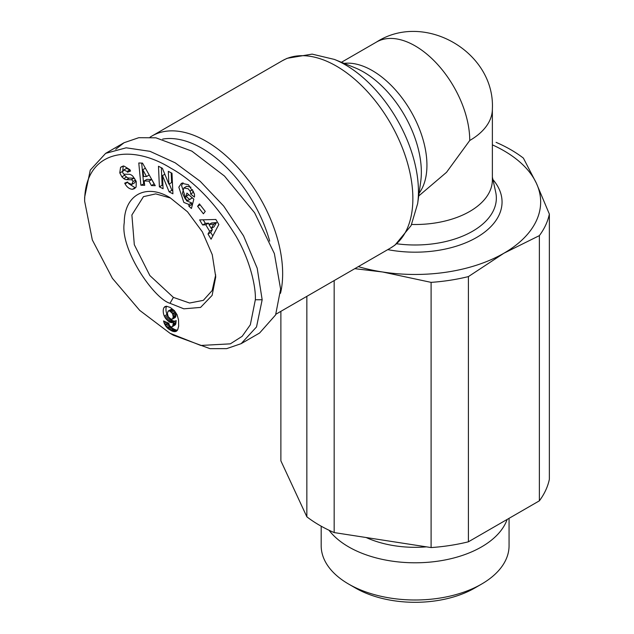 <?xml version="1.0" encoding="UTF-8"?>
<svg xmlns="http://www.w3.org/2000/svg" width="634" height="634" viewBox="0 0 634 634"><rect width="100%" height="100%" fill="white"/><g stroke="black" fill="none" stroke-linecap="round" stroke-linejoin="round"><path stroke-width="0.95" d="M84.639 201.2C84.805 150.488 130.445 142.967 170.911 168.232C194.305 181.158 216.004 203.807 236.022 236.165C250.85 261.612 256.017 288.319 255.343 299.755L250.327 324.782L242.148 336.329L230.324 343.85L200.74 345.451L169.999 333.27L139.686 310.367L112.392 278.31L92.318 239.937L84.639 201.2L84.639 197.253L90.274 170.094L105.64 153.365L126.166 147.809L149.989 151.328L175.158 162.803L200.138 181.237L223.675 206.05L243.551 235.856L257.198 268.222L262.167 299.755L256.524 326.938L241.166 343.652L226.679 348.629L210.005 348.652L173.415 335.243L169.999 333.27M169.991 197.649L187.498 211.788L202.341 231.814L212.255 254.678L215.734 276.907L212.121 295.389L200.582 307.419L183.86 308.821L169.991 303.306C153.729 298.654 119.826 248.908 124.256 222.7C124.288 194.979 145.978 183.099 169.991 197.649L169.983 197.649M215.703 274.879L212.184 290.507L203.332 300.358L189.598 303.02L173.399 297.394L149.87 275.568L134.313 244.708L131.888 214.966L143.466 196.659L155.734 193.885L170.221 197.927M182.98 182.703L181.562 185.588L186.57 200.843L191.674 202.904L188.948 204.481L183.836 202.42L178.828 187.165L181.498 183.226L188.425 184.724L194.345 193.83A8.329 4.81 60 0 1 194.384 197.079L190.572 193.98A3.376 1.95 -120 0 0 190.01 191.072L188.243 188.789L183.86 187.965L182.433 193.275L185.39 199.211L188.052 200.384L189.55 199.448L186.047 196.374L186.903 193.077L193.838 199.171L191.436 208.459L188.884 206.216L188.948 204.481M188.797 194.741L192.284 197.871L189.55 199.448M192.284 197.871L188.813 200.098M190.969 187.212L186.776 186.269L183.86 187.965M121.276 166.869L124.09 166.132L129.819 169.635L130.549 171.022L127.521 172.242L127.125 171.473L123.82 169.952L122.624 171.79A1.799 1.038 -120 0 0 124.454 174.207L129.138 174.295A6.752 3.899 60 0 1 131.214 174.944A6.752 3.899 60 0 1 132.95 176.323L136.286 181.689L136.096 187.054L134.432 188.655L132.387 189.304C129.352 188.972 126.927 187.173 125.112 183.908L124.716 183.147L127.624 181.974L128.06 182.83L131.729 184.446L132.997 181.554A1.799 1.038 -120 0 0 131.809 179.913A1.799 1.038 -120 0 0 131.254 179.739L126.467 179.652A6.752 3.899 60 0 1 123.804 178.622L121.879 176.807L119.771 172.884L120.547 167.479L121.482 166.742M122.592 166.29L120.547 167.479M123.273 165.902L122.631 171.648M128.607 183.598L135.121 187.727L132.387 189.304M150.02 137.213A108.152 62.441 60 0 1 152.105 135.922A108.152 62.441 60 0 1 206.177 141.279A108.152 62.441 60 0 1 280.497 293.312M162.637 139.1A102.359 59.097 60 0 1 202.08 148.372A102.359 59.097 60 0 1 269.688 241.134M411.64 224.468A77.253 44.602 0 0 0 469.746 211.447A77.253 44.602 0 0 0 492.372 179.913L492.372 108.953A77.253 44.602 180 0 1 469.746 140.486A77.253 44.602 -120 0 0 436.026 62.75A77.253 44.602 -120 0 0 376.493 42.05L341.449 62.283M418.717 195.977L446.534 172.305L469.746 140.486M134.646 178.4A1.799 1.038 -120 0 0 134.535 178.336A1.799 1.038 -120 0 0 133.98 178.162L131.254 179.739M366.135 537.521A79.187 45.719 0 0 0 426.444 546.849M329.014 530.238A93.935 54.239 0 0 0 348.692 546.904A93.935 54.239 0 0 0 481.547 546.904A93.935 54.239 0 0 0 507.152 519.428M321.184 526.196L321.184 545.755A93.935 54.239 0 0 0 348.692 584.104A93.935 54.239 0 0 0 481.547 584.104L481.547 584.104A93.935 54.239 0 0 0 509.062 545.755L509.062 518.327M348.692 584.104L355.523 588.051A84.282 48.66 0 0 0 474.715 588.051L481.547 584.104L474.715 588.051M115.737 149.275L124.074 142.713L138.759 137.705L155.885 137.808L191.84 151.13L224.515 176.086L254.606 212.77L274.371 253.592L280.608 289.112L275.608 314.924L259.599 333.008L241.166 343.652M492.372 144.861A125.532 72.474 180 0 1 536.38 183.234A125.532 72.474 180 0 1 503.887 253.235A125.532 72.474 180 0 1 382.627 271.994A125.532 72.474 180 0 1 358.329 266.629M140.891 185.207L138.783 162.986L142.515 163.112L155.243 185.683L151.399 185.556L148.99 181.11L144.148 180.952L144.679 185.334L140.891 185.207L144.473 183.662M203.403 213.801L197.594 206.296L199.433 203.91L205.25 211.415L203.403 213.801M171.988 173.24L172.908 193.814L169.143 191.872L162.486 175.578L163.073 188.734L159.396 186.832L158.484 166.267L162.399 168.287L168.882 184.169L168.311 171.346L171.988 173.24M199.615 219.895L215.853 219.483L218.825 224.499L211.074 239.192L208.007 234.025L209.616 231.267L205.749 224.753L202.634 224.983L199.615 219.895M165.601 318.411L164.269 316.073A10.873 6.277 60 0 1 164.024 307.506L166.48 306.206L170.292 307.49L174.398 310.636L177.076 314.733L178.542 319.901L178.661 326.241L177.639 329.926L175.23 331.637L172.607 331.305L168.446 328.927L166.132 326.645L164.309 323.467L163.54 320.962L168.787 323.237L169.468 325.432L170.673 326.645L171.568 326.946L172.67 326.312L173.439 322.135L171.497 322.666L169.611 322.088L165.601 318.411L168.319 316.841M354.794 268.665L382.627 271.994L431.096 282.368A135.193 78.053 0 0 0 468.407 276.59L503.887 253.235L539.368 235.626A135.193 78.053 0 0 0 549.361 214.086L536.38 183.234L523.391 158.12A135.193 78.053 180 0 0 496.081 142.349M141.675 163.081L143.625 183.63M148.99 181.11L151.724 179.533L146.882 179.374L144.148 180.952M151.724 179.533L154.133 183.979L151.399 185.556M200.138 204.822L197.594 206.296M191.674 202.904L191.619 204.639L188.884 206.216M191.619 204.639L192.276 205.218M188.781 194.797L186.047 196.374M190.572 193.98L193.299 192.419A3.376 1.95 -120 0 0 193.307 191.008M194.139 193.156L193.299 192.419L190.572 193.996M123.582 170.063L126.546 168.375L129.859 169.896L130.255 170.665L127.521 172.242M123.757 173.946L124.613 175.23L121.879 176.807M124.613 175.23L126.531 177.044A6.752 3.899 -120 0 0 129.201 178.075L133.98 178.162M135.834 180.603L134.741 182.735L132.007 184.312M135.121 187.727L135.652 187.648M169.143 191.872L171.877 190.295L172.773 190.755M171.18 172.828L171.616 182.592L168.882 184.169M161.345 167.748L162.122 185.255L159.396 186.832M162.122 185.255L162.938 185.675M164.824 174.231L162.486 175.578M169.278 183.947L171.877 190.295M203.229 219.808L205.368 223.406L202.634 224.983M205.368 223.406L208.483 223.176L205.749 224.753M211.51 228.288L212.342 229.69L209.616 231.267M208.483 223.176L209.188 224.381M212.342 229.69L210.734 232.448L208.007 234.025M210.734 232.448L212.802 235.919M164.269 316.073L167.004 314.496L167.622 315.7L164.888 317.277M167.622 315.7L168.121 316.493M169.064 317.808L166.401 319.481M169.127 317.903L169.991 318.823L167.265 320.4M169.991 318.823L170.926 319.623L168.192 321.2M170.926 319.623L171.925 320.289L169.191 321.866M171.925 320.289L172.345 320.511L169.611 322.088M172.345 320.511L173.344 320.923L170.609 322.5M173.344 320.923L174.231 321.089L171.497 322.666M174.231 321.089L171.854 322.658M174.588 321.081L172.654 322.5M175.388 320.923L173.439 322.135M176.173 320.558L173.415 322.349M176.149 320.772L176.014 322.223L173.288 323.8M176.014 322.223L175.848 323.372L173.114 324.949M175.848 323.372L175.634 324.204L172.908 325.781M175.634 324.204L172.67 326.312M175.396 324.735L172.29 326.724M164.951 321.573L163.865 322.199M166.465 322.231L164.309 323.467M167.384 322.627L167.598 323.078L164.864 324.648M167.598 323.078L168.089 323.95L165.363 325.527M168.089 323.95L168.866 325.068L166.132 326.645M168.866 325.068L169.769 326.122L167.043 327.699M169.769 326.122L170.284 326.613L167.55 328.19M170.284 326.613L171.172 327.35L168.446 328.927M171.172 327.35L172.202 328.079L169.468 329.656M172.202 328.079L173.351 328.777L170.625 330.354M173.351 328.777L174.31 329.284L171.576 330.861M174.31 329.284L175.333 329.728L172.607 331.305M175.333 329.728L176.276 329.997L173.55 331.574M176.276 329.997L177.155 330.108L174.429 331.685M177.258 330.465L175.23 331.637M176.751 330.98L175.959 331.439M165.363 306.428L164.586 306.872M166.243 306.222L164.024 307.506M166.599 306.222A10.873 6.277 -120 0 0 167.004 314.496M549.361 214.086L549.361 479.288A135.193 78.053 0 0 1 539.368 500.828L539.368 235.626M280.878 311.342L280.878 460.839L306.848 516.805L306.848 296.347M334.166 280.577L334.166 532.576L431.096 547.57L431.096 282.368M468.407 276.59L468.407 541.801L539.368 500.828M431.096 547.57A135.193 78.053 0 0 0 468.407 541.801M216.471 222.589L213.999 226.853L211.265 228.43L213.745 224.167L216.471 222.589L211.677 222.946L208.943 224.523L211.265 228.43M172.511 319.053L173.256 316.786L172.488 313.568L169.825 311.017L168.161 311.072L170.887 309.495L171.663 309.233L173.55 310.018L175.214 311.991L175.872 313.917L175.705 316.897L172.408 319.132L175.246 317.476M334.166 532.576A135.193 78.053 180 0 1 306.848 516.805M146.517 176.545L142.801 169.69L143.609 176.45L146.517 176.545L149.212 174.992M142.801 169.69L145.384 168.2M213.745 224.167L208.943 224.523M168.161 311.072L167.384 313.394L168.232 316.723L170.665 318.942L172.408 319.132M172.971 318.474L175.705 316.897M173.217 317.523L175.951 315.946M173.256 316.786L175.99 315.217M173.137 315.494L175.872 313.917M172.813 314.305L175.547 312.728M172.488 313.568L175.214 311.991M171.711 312.411L174.445 310.834M170.815 311.595L173.55 310.018M169.825 311.017L172.551 309.44M168.929 310.811L171.663 309.233M275.925 314.202L390.465 248.068A108.152 62.441 -120 0 0 407.044 161.401A108.152 62.441 -120 0 0 336.392 66.102A108.152 62.441 -120 0 0 282.312 60.745L287.131 58.304L312.134 54.12L334.419 59.43A103.611 59.818 -120 0 1 345.189 64.723A103.611 59.818 -120 0 1 417.655 203.601L420.714 181.593A81.794 47.225 -120 0 0 421.348 172.139A81.794 47.225 -120 0 0 363.512 71.967A81.794 47.225 -120 0 0 355.008 67.783L334.419 59.43M255.343 299.755L262.167 299.755M169.991 303.306L173.399 297.394M122.544 171.426L119.818 173.003M419.098 193.227A77.253 44.602 -120 0 0 426.936 165.205A77.253 44.602 -120 0 0 399.182 94.268A77.253 44.602 -120 0 0 344.119 63.368M396.733 243.773A81.231 46.9 0 0 0 472.56 231.251A81.231 46.9 0 0 0 495.701 192.165L492.372 177.084M387.762 249.63A86.929 50.189 0 0 0 476.594 237.481A86.929 50.189 0 0 0 492.927 179.604M192.585 189.59L190.01 191.072M129.859 169.896L127.125 171.473M126.531 177.044L123.804 178.622M129.201 178.075L126.467 179.652M132.997 181.554L135.573 180.064M127.767 182.259L125.064 183.82M282.312 60.745L152.105 135.922M390.465 248.068L394.982 245.12L411.117 225.561L417.655 203.601M376.493 42.05C424.526 11.095 495.17 52.02 492.372 108.953M105.64 153.365L124.074 142.713"/></g></svg>
